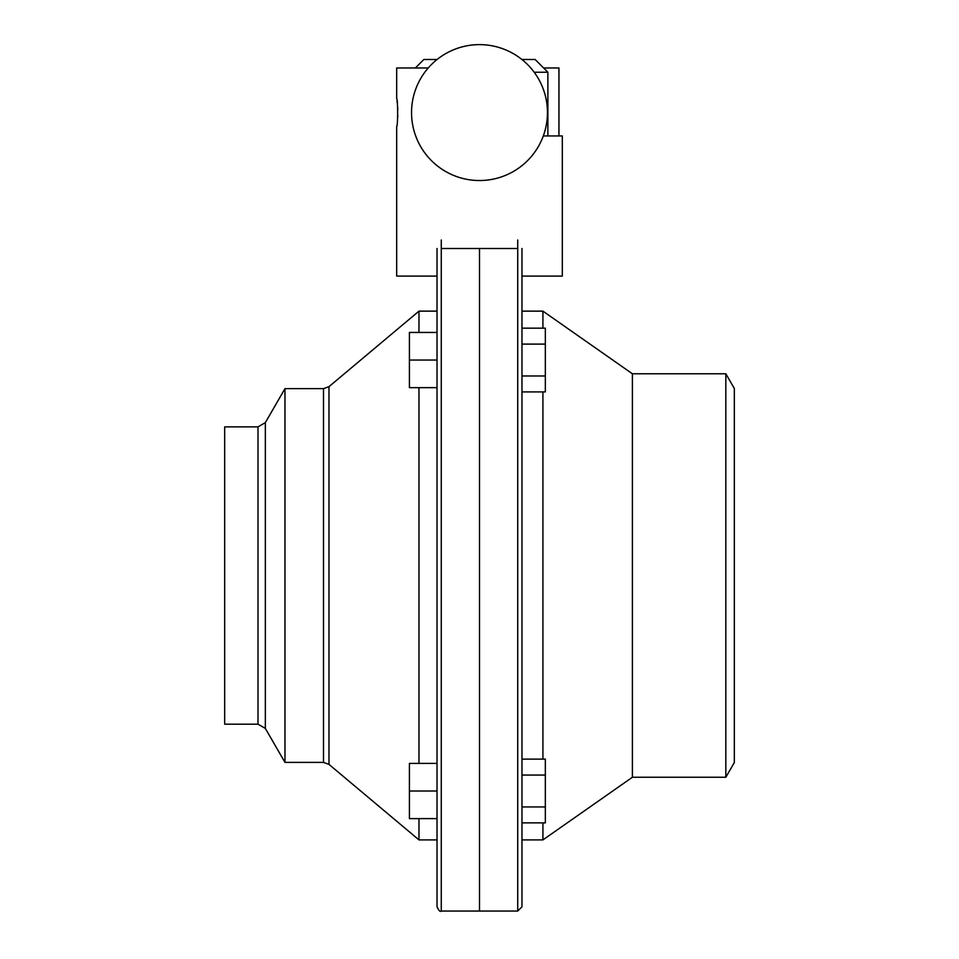 <?xml version="1.0" encoding="UTF-8"?>
<svg xmlns="http://www.w3.org/2000/svg" width="959" height="959" viewBox="0 0 959 959"><rect width="100%" height="100%" fill="white"/><g stroke="black" fill="none" stroke-linecap="round" stroke-linejoin="round"><path stroke-width="1.44" d="M441.272 239.99L441.272 911.05C440.241 912.129 438.826 910.714 437.028 906.806L437.028 248.489M479.5 248.489L479.5 911.05L479.5 248.489M257.995 426.875L224.67 426.875L224.67 724.177L257.995 724.177L257.995 426.875L265.343 422.619L284.967 388.647L284.967 762.393L323.507 762.393L323.507 388.647L328.973 386.657L418.975 311.136L418.975 332.437M418.975 387.652L418.975 763.4M418.975 818.614L418.975 839.904L437.028 839.904M437.028 360.045L409.421 360.045L409.421 387.652L437.028 387.652M409.421 360.045L409.421 332.437L437.028 332.437M437.028 791.007L409.421 791.007L409.421 818.614L437.028 818.614M409.421 791.007L409.421 763.4L437.028 763.4M441.272 911.05L517.728 911.05L521.972 906.806L521.972 248.489M521.972 759.12L545.335 759.12L545.335 775.064L521.972 775.064L521.972 800.585M725.831 373.782L725.831 777.258L734.33 762.549L734.33 388.491L725.831 373.782L632.401 373.782L542.926 311.136L521.972 311.136M725.831 777.258L632.401 777.258L632.401 373.782M632.401 777.258L542.926 839.904L542.926 822.882M542.926 759.12L542.926 391.919M542.926 328.17L542.926 311.136M542.926 839.904L521.972 839.904M545.335 775.064L545.335 806.939L521.972 806.939M545.335 806.939L545.335 822.882L521.972 822.882M521.972 344.101L545.335 344.101L545.335 328.17L521.972 328.17M545.335 344.101L545.335 375.976L521.972 375.976M545.335 375.976L545.335 391.919L521.972 391.919M521.972 276.096L562.322 276.096L562.322 135.938L543.309 135.938M428.229 67.981L396.678 67.981L396.678 98.777C397.937 97.926 397.937 127.235 396.678 126.384L396.678 276.096L437.028 276.096M517.728 248.489L441.272 248.489M543.633 67.981L558.953 67.981L558.953 135.938M397.793 109.877L397.673 107.36M397.482 104.891L397.266 102.865M397.242 102.685L397.026 101.055M397.661 117.873L397.793 115.392M547.877 135.938L547.877 72.237L534.175 72.237M521.924 59.494L535.134 59.494L547.877 72.237M415.367 67.981L423.866 59.494L437.076 59.494M328.973 386.657L328.973 764.383L418.975 839.904M265.343 422.619L265.343 728.42L284.967 762.393M517.728 911.05L517.728 239.99M418.975 311.136L437.028 311.136M284.967 388.647L323.507 388.647M257.995 724.177L265.343 728.42M323.507 762.393L328.973 764.383M411.543 112.575A67.957 67.957 0 0 0 479.5 180.532A67.957 67.957 0 0 0 547.457 112.575A67.957 67.957 0 0 0 479.5 44.629A67.957 67.957 0 0 0 411.543 112.575"/></g></svg>
